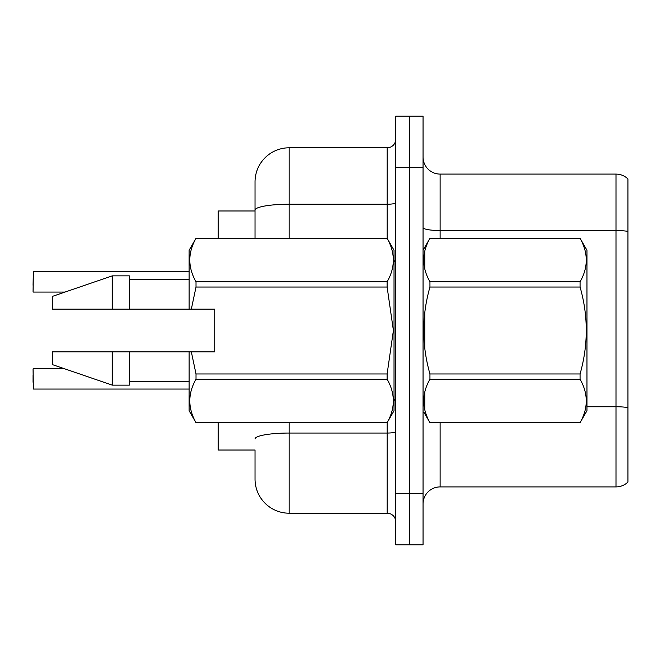 <?xml version="1.0" encoding="UTF-8"?>
<svg xmlns="http://www.w3.org/2000/svg" width="661" height="661" viewBox="0 0 661 661"><rect width="100%" height="100%" fill="white"/><g stroke="black" fill="none" stroke-linecap="round" stroke-linejoin="round"><path stroke-width="0.99" d="M255.03 210.975L218.147 210.975L218.147 238.29M289.179 422.71L289.179 513.209A34.149 34.149 0 0 1 255.03 479.051L255.03 450.025L218.147 450.025L218.147 422.71M423.048 503.988A17.079 17.079 0 0 1 440.127 486.909L615.994 486.909L615.994 174.091L440.127 174.091A17.079 17.079 0 0 1 423.048 157.012A17.079 17.079 0 0 0 440.127 174.091L440.127 238.29M409.39 116.204L395.724 116.204L395.724 493.569L409.39 493.569L409.39 544.796L423.048 544.796L423.048 493.569L409.39 493.569L409.39 116.204L423.048 116.204L423.048 493.569M627.95 178.974A17.079 17.079 0 0 0 615.994 174.091A17.079 17.079 0 0 1 627.95 178.974L627.95 482.026A17.079 17.079 0 0 1 615.994 486.909M255.03 479.051L255.03 460.271M395.724 493.569L395.724 544.796L409.39 544.796M289.179 513.209L387.189 513.209L387.189 422.586M255.03 238.29L255.03 181.949A34.149 34.149 0 0 1 289.179 147.791L387.189 147.791A8.535 8.535 0 0 0 395.724 139.256M395.724 521.744A8.535 8.535 0 0 0 387.189 513.209M33.05 285.255L33.389 271.597L189.12 271.597M423.048 250.246L429.947 238.29L580.069 238.29L586.968 250.246L586.968 410.754L580.069 422.66C588.331 408.225 588.331 393.741 580.069 379.191L429.947 379.191C421.685 393.625 421.685 408.11 429.947 422.66L580.069 422.71M580.069 238.29L429.947 238.34C421.685 252.775 421.685 267.259 429.947 281.809L429.947 287.039C421.677 315.941 421.677 344.91 429.947 373.961L429.947 379.191M429.947 281.809L580.069 281.809C588.331 267.375 588.331 252.89 580.069 238.34M580.069 281.809L580.069 287.039L429.947 287.039M429.947 373.961L580.069 373.961C588.34 344.91 588.34 315.941 580.069 287.039M580.069 373.961L580.069 379.191M423.048 412.464L424.032 412.464L429.947 422.71M586.968 289.014L586.968 309.596M429.947 422.66L580.069 422.66M424.759 312.876L424.759 348.132M424.759 392.155L424.759 409.737M112.279 275.86L112.279 309.158L52.516 309.158L52.516 296.351L112.279 275.86L129.358 275.86L129.358 309.158L189.12 309.158L189.12 250.246L196.02 238.29L387.123 238.29L394.022 250.246L394.022 410.754L387.123 422.66C395.385 408.225 395.385 393.741 387.123 379.191L196.02 379.191C187.749 393.625 187.749 408.11 196.02 422.66L387.123 422.71M191.326 309.158L214.734 309.158L214.734 351.842L191.326 351.842L196.02 373.961L387.123 373.961L393.402 330.5L387.123 287.039L196.02 287.039L191.326 309.158L189.12 309.158M387.123 373.961L387.123 379.191M191.326 351.842L189.12 351.842L189.12 410.754L196.02 422.71M196.02 373.961L196.02 379.191M189.12 351.842L129.358 351.842L129.358 385.14L112.279 385.14L112.279 351.842L52.516 351.842L52.516 364.649L112.279 385.14M129.358 351.842L112.279 351.842M52.516 351.842L75.098 351.842M387.123 238.29L196.02 238.34C187.749 252.775 187.749 267.259 196.02 281.809L387.123 281.809C395.385 267.375 395.385 252.89 387.123 238.34M387.123 281.809L387.123 287.039M196.02 422.66L387.123 422.66M196.02 281.809L196.02 287.039M424.759 251.304L424.759 268.887M112.279 309.158L129.358 309.158M33.05 382.232L33.05 375.407M33.05 368.921L33.389 389.056L189.12 389.056M440.127 422.71L440.127 486.909M627.95 231.383A17.079 2.966 180 0 0 615.994 230.532L440.127 230.532A17.079 2.966 0 0 1 423.048 227.566M627.95 407.597A17.079 2.966 180 0 0 615.994 406.746L586.968 406.746M423.048 167.431L395.724 167.431M395.724 431.559A8.535 1.479 0 0 1 387.189 433.046L289.179 433.046A34.149 5.932 180 0 0 255.03 438.97M289.179 147.791L289.179 204.232L387.189 204.232L387.189 147.791M255.03 210.165A34.149 5.932 180 0 1 289.179 204.232L289.179 238.29M387.189 238.414L387.189 204.232A8.535 1.479 0 0 0 395.724 202.753M33.389 271.597L33.05 291.741M395.724 262.202L394.022 260.492M129.358 381.728L189.12 381.728M129.358 279.273L189.12 279.273M423.048 248.536L424.032 248.536M395.724 398.798L394.022 400.508M33.389 368.574L63.968 368.574M33.389 292.079L64.968 292.079"/></g></svg>

